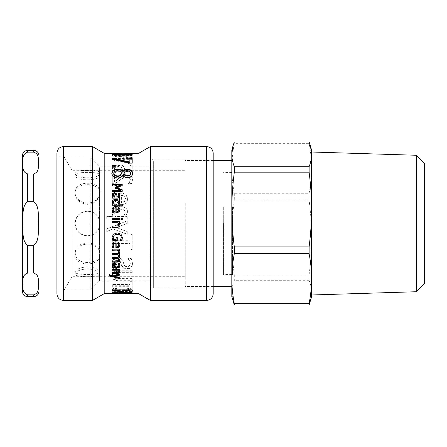 <?xml version="1.0" encoding="UTF-8"?>
<svg xmlns="http://www.w3.org/2000/svg" width="447" height="447" viewBox="0 0 447 447"><rect width="100%" height="100%" fill="white"/><g stroke="black" fill="none" stroke-linecap="round" stroke-linejoin="round"><path stroke-width="0.34" stroke-dasharray="2.23 1.68" d="M114.186 275.961L119.735 277.252L119.735 278.582L115.723 278.073L114.091 275.749L115.723 273.262L119.684 272.67L132.195 272.67L132.195 270.787L119.751 270.787C117.013 270.737 114.985 271.195 113.672 272.15L111.828 275.749L113.672 279.034C114.963 279.816 116.991 280.185 119.751 280.14L132.195 280.14L132.195 278.593L119.751 278.593L119.751 279.124L115.723 278.598L114.091 276.252L115.723 273.743L119.684 273.145L132.195 273.145L132.195 271.245L119.751 271.245C117.013 271.195 114.985 271.653 113.672 272.614L111.828 276.252L113.672 279.571C114.963 280.358 116.991 280.727 119.751 280.682L132.195 280.682L132.195 279.124L119.751 279.124M109.493 276.017L109.493 274.626L112.61 275.514L119.735 273.704L119.735 275.106M119.735 277.252L119.735 277.766M119.735 273.704L119.735 274.184M112.61 275.514L112.61 276.011M109.493 274.626L109.493 275.117M118.902 269.792L119.925 271.675M112.247 270.239L112.247 268.859L119.735 268.859L119.735 270.239M112.247 273.564L112.247 272.206L118.187 272.039L118.746 271.206M119.941 271.441L119.941 271.899M119.735 268.859L119.735 269.295M112.247 268.859L112.247 269.295M112.247 272.206L112.247 272.676M116.823 242.872L116.823 246.817M116.823 246.593L118.326 246.414M118.326 246.196L118.908 244.867M112.08 245.336L112.08 245.224C112.13 242.905 113.421 241.715 115.952 241.654C118.5 241.777 119.83 242.872 119.941 244.934L119.941 245.04M113.18 245.207L113.951 247.61M115.862 247.973L115.862 242.872M112.052 237.519L113.354 234.094L117.243 232.82L121.036 234.099L122.4 237.525M113.203 237.402L113.527 239.385L116.103 239.385L116.103 237.15L117.27 237.15L117.27 240.81M119.992 240.609L121.254 237.307M119.941 224.992L119.483 223.5M119.735 221.472L119.735 222.74L118.902 222.74M118.382 223.5L117.84 222.74L112.247 222.74L112.247 221.472M112.247 227.35L112.247 226.065L118.187 225.824L118.746 224.662M122.288 218.287L122.288 219.751L120.975 219.751L120.975 218.287M119.735 218.365L119.735 219.661L112.247 219.661L112.247 218.365M118.785 202.642C118.762 201.385 117.818 200.737 115.957 200.697C114.164 200.664 113.259 201.223 113.236 202.357M122.668 204.011L122.668 205.397L112.247 205.397L112.247 204.011M119.941 202.357L119.433 204.195M113.007 204.195L112.041 201.988M121.4 195.462L124.406 196.239L125.568 198.837L124.389 201.625L121.4 202.782L121.4 195.194L124.406 195.976L125.568 198.597L124.389 201.413L121.4 202.586L121.4 195.194M112.331 195.551L111.906 198.133C112.013 202.709 114.594 205.067 119.651 205.212C124.752 204.95 127.412 202.782 127.641 198.703L125.976 194.747C124.892 193.763 123.182 193.266 120.846 193.255L119.472 193.255L119.472 202.782C115.952 202.675 114.164 201.139 114.108 198.166L114.767 195.361L115.918 193.501L113.169 193.501L112.331 195.278L111.906 197.892C112.013 202.508 114.594 204.888 119.651 205.033C124.752 204.771 127.412 202.58 127.641 198.462L125.976 194.467C124.892 193.478 123.182 192.975 120.846 192.964L119.472 192.964L119.472 202.586C115.952 202.474 114.164 200.921 114.108 197.92L114.767 195.088L115.918 193.21L113.169 193.21L112.331 195.278M113.169 193.501L113.169 193.21M115.918 193.501L115.918 193.21M115.918 193.629L115.918 193.344M119.472 193.255L119.472 192.964M125.976 194.747L125.976 194.467M122.4 290.019L122.4 290.611L123.433 291.383L129.222 291.36L129.222 292.014M123.433 291.383L123.433 292.036M129.222 291.36L129.904 290.684L129.904 291.332M129.904 290.684L129.904 290.019M122.4 290.611L122.4 291.26M119.394 291.567L112.247 292.349L112.247 291.947L120.187 290.779L120.187 290.019M129.468 291.925L122.707 291.802M112.247 290.656L112.247 289.254L132.195 289.254L132.195 291.293M112.247 292.349L112.247 293.014M132.195 289.254L132.195 289.885M112.247 289.254L112.247 289.885M120.187 290.779L120.187 291.427M112.247 291.947L112.247 292.606M114.611 293.143L114.611 292.254L114.611 292.919L112.247 292.919L112.247 292.254L132.195 292.478L114.611 292.617L114.611 292.254L112.247 292.254L112.247 293.143M124.372 293.143L124.372 292.321L124.372 292.986L122.014 292.986L122.014 292.321L122.014 293.143M132.195 293.143L132.195 292.254L132.195 292.919L129.837 292.919L129.837 292.254L129.837 293.143M112.247 292.919L112.247 293.321M114.611 293.321L114.611 292.919M122.014 292.986L122.014 293.321M124.372 293.321L124.372 292.986M129.837 292.919L129.837 293.321M132.195 293.321L132.195 292.919M112.476 289.321L111.895 290.315C111.895 290.969 112.767 291.416 114.51 291.673L122.204 292.047L129.803 291.673C131.614 291.427 132.53 290.975 132.552 290.304L132.033 289.321L130.87 288.471L127.669 288.471L129.334 289.265L130.289 290.31L128.239 291.304L122.204 291.628L116.175 291.293L114.186 290.31L115.175 289.22L116.773 288.471L113.605 288.471L112.476 289.321L111.895 290.958C111.895 291.617 112.767 292.07 114.51 292.327L122.204 292.707L129.803 292.332C131.614 292.081 132.53 291.623 132.552 290.947L132.033 289.958L130.87 289.097L127.669 289.097L129.334 289.896L130.289 290.952L128.239 291.958L122.204 292.282L116.175 291.941L114.186 290.952L115.175 289.852L116.773 289.097L113.605 289.097L112.476 289.958M111.895 290.315L111.895 290.958M113.605 288.471L113.605 289.097M116.773 288.471L116.773 289.097M116.773 288.538L116.773 289.159M115.175 289.22L115.175 289.852M114.186 290.31L114.186 290.952M128.239 291.304L128.239 291.958M130.289 290.31L130.289 290.952M127.669 288.544L127.669 289.164M127.669 288.471L127.669 289.097M130.87 288.471L130.87 289.097M132.033 289.321L132.033 289.958M132.552 290.304L132.552 290.947M112.247 284.527L112.247 285.717L129.837 285.717L129.837 288.321L132.195 288.321L132.195 281.129L129.837 281.129L129.837 284.527L112.247 284.527L112.247 286.315L129.837 286.315L129.837 288.946L132.195 288.946L132.195 281.688L129.837 281.688L129.837 285.113L112.247 285.113M112.247 285.717L112.247 286.315M129.837 284.527L129.837 285.113M129.837 281.129L129.837 281.688M132.195 281.129L132.195 281.688M132.195 288.321L132.195 288.946M129.837 288.321L129.837 288.946M129.837 285.717L129.837 286.315M111.828 275.749L111.828 276.252M113.672 272.15L113.672 272.614M132.195 270.787L132.195 271.245M132.195 272.67L132.195 273.145M114.091 275.749L114.091 276.252M132.195 278.593L132.195 279.124M132.195 280.14L132.195 280.682M113.706 259.31C112.515 260.299 111.912 261.735 111.895 263.618L113.443 268.72L116.773 268.574C115.091 267.144 114.231 265.546 114.186 263.775C114.298 261.372 115.404 260.148 117.516 260.115C119.086 260.098 120.103 260.774 120.573 262.16L121.478 265.065L123.243 267.63L126.847 268.608C130.368 268.44 132.267 266.691 132.552 263.372L131.262 258.433L128.093 258.595C129.395 259.802 130.116 261.344 130.256 263.227C130.15 265.311 129.105 266.401 127.121 266.496C125.473 266.485 124.439 265.803 124.015 264.451L122.964 261.115C122.109 258.858 120.433 257.74 117.941 257.768L113.706 259.31L113.706 259.657C112.515 260.657 111.912 262.104 111.895 264.004L113.443 269.15L116.773 269.005C115.091 267.563 114.231 265.948 114.186 264.16C114.298 261.735 115.404 260.5 117.516 260.467C119.086 260.45 120.103 261.137 120.573 262.529L121.478 265.468L123.243 268.055L126.847 269.044C130.368 268.87 132.267 267.11 132.552 263.752L131.262 258.768L128.093 258.936C129.395 260.148 130.116 261.707 130.256 263.607C130.15 265.714 129.105 266.814 127.121 266.909C125.473 266.898 124.439 266.211 124.015 264.842L122.964 261.478C122.109 259.199 120.433 258.07 117.941 258.098L113.706 259.657M111.895 263.618L111.895 264.004M130.256 263.227L130.256 263.607M128.093 258.595L128.093 258.936M128.093 258.433L128.093 258.768M131.262 258.433L131.262 258.768M132.552 263.372L132.552 263.752M123.243 267.63L123.243 268.055M121.478 265.065L121.478 265.468M114.186 263.775L114.186 264.16M116.773 268.574L116.773 269.005M116.773 268.72L116.773 269.15M113.443 268.72L113.443 269.15M112.247 240.765L112.247 243.297L129.837 243.297L129.837 249.549L132.195 249.549L132.195 234.278L129.837 234.278L129.837 240.765L112.247 240.765L112.247 243.486L129.837 243.486L129.837 249.8L132.195 249.8L132.195 234.384L129.837 234.384L129.837 240.933L112.247 240.933M127.216 223.466L127.216 220.874L106.738 228.842L106.738 231.501L112.974 228.858L127.216 234.2L127.216 231.535L116.131 227.501L127.216 223.466L127.216 220.852L106.738 228.892L106.738 231.58L112.974 228.909L127.216 234.301L127.216 231.613L116.131 227.54L127.216 223.466M125.244 212.61L123.551 216.499L115.047 216.499L114.22 213.258C114.264 210.643 116.136 209.302 119.846 209.241C123.361 209.174 125.16 210.297 125.244 212.61L123.551 216.432L115.047 216.432L114.22 213.158C114.264 210.52 116.136 209.168 119.846 209.101C123.361 209.034 125.16 210.168 125.244 212.504M127.641 212.007C127.423 208.576 124.92 206.816 120.137 206.726C114.913 206.983 112.186 209.023 111.957 212.845L113.007 216.499L106.738 216.499L106.738 218.985L127.216 218.985L127.216 216.499L125.652 216.499L127.641 211.9C127.423 208.431 124.92 206.654 120.137 206.564C114.913 206.827 112.186 208.883 111.957 212.744L113.007 216.432L106.738 216.432L106.738 218.946L127.216 218.946L127.216 216.432L125.652 216.432L127.641 211.9M114.561 174.727L112.247 174.727L112.247 184.075L115.075 184.075L119.88 180.253C122.852 178.096 125.221 177.101 126.993 177.275L129.496 178.007L130.306 179.85L129.675 182.063L128.574 183.734L131.424 183.734L132.619 179.705C132.474 176.816 130.647 175.353 127.138 175.308L123.143 176.045L119.735 178.007L114.561 182.063L114.561 174.257L112.247 174.257L112.247 183.695L115.075 183.695L119.88 179.834C122.852 177.655 125.221 176.654 126.993 176.828L129.496 177.565L130.306 179.431L129.675 181.661L128.574 183.348L131.424 183.348L132.619 179.281C132.474 176.369 130.647 174.889 127.138 174.844L123.143 175.593L119.735 177.565L114.561 181.661L114.561 174.257M112.247 174.727L112.247 174.257M114.561 182.063L114.561 181.661M119.735 178.007L119.735 177.565M123.143 176.045L123.143 175.593M132.619 179.705L132.619 179.281M131.424 183.734L131.424 183.348M128.574 183.734L128.574 183.348M128.574 183.616L128.574 183.231M129.675 182.063L129.675 181.661M130.306 179.85L130.306 179.431M115.075 184.075L115.075 183.695M112.247 184.075L112.247 183.695M123.4 166.658C122.506 165.91 120.902 165.535 118.584 165.524L113.784 166.496L111.828 169.379L112.957 172.749L115.79 172.749L114.723 171.201L114.141 169.352L115.354 167.625L118.6 167.033L121.478 167.686L122.4 169.659L121.914 172.196L132.195 172.196L132.195 165.586L129.853 165.586L129.853 170.525L124.534 170.525L124.646 169.391L123.4 166.111C122.506 165.356 120.902 164.977 118.584 164.965L113.784 165.949L111.828 168.86L112.957 172.257L115.79 172.257L114.723 170.698L114.141 168.826L115.354 167.083L118.6 166.491L121.478 167.15L122.4 169.139L121.914 171.704L132.195 171.704L132.195 165.027L129.853 165.027L129.853 170.016L124.534 170.016L124.646 168.871L123.4 166.111M124.646 169.391L124.646 168.871M124.534 170.525L124.534 170.016M129.853 170.525L129.853 170.016M129.853 165.586L129.853 165.027M132.195 165.586L132.195 165.027M132.195 172.196L132.195 171.704M121.914 172.196L121.914 171.704M122.4 169.659L122.4 169.139M121.478 167.686L121.478 167.15M115.354 167.625L115.354 167.083M114.141 169.352L114.141 168.826M114.723 171.201L114.723 170.698M115.79 172.615L115.79 172.129M115.79 172.749L115.79 172.257M112.957 172.749L112.957 172.257M111.828 169.379L111.828 168.86M132.195 155.455L112.247 155.455L112.247 156.048L129.451 158.506L112.247 158.506L112.247 159.383L132.195 159.383L132.195 158.082L116.404 155.936L132.195 155.936L132.195 154.802L112.247 154.802L112.247 155.394L129.451 157.88L112.247 157.88L112.247 158.769L132.195 158.769L132.195 157.45L116.404 155.288L132.195 155.288L132.195 154.802M112.247 155.455L112.247 154.802M132.195 155.936L132.195 155.288M116.404 155.936L116.404 155.288M132.195 158.082L132.195 157.45M132.195 159.383L132.195 158.769M112.247 159.383L112.247 158.769M112.247 158.506L112.247 157.88M129.451 158.506L129.451 157.88M112.247 156.048L112.247 155.394M132.195 155.243L132.195 155.701L112.247 154.897L112.247 154.589L128.803 154.366L112.247 154.528L132.195 155.075L132.195 154.735L115.661 154.427L132.195 154.349L115.466 154.718L132.195 155.243L132.195 154.584M132.195 155.701L132.195 155.048M115.466 154.718L115.466 154.344M132.195 155.075L132.195 154.349M115.661 154.427L115.661 153.762L125.568 153.69M132.195 154.735L132.195 154.075L115.661 153.762M112.247 154.528L112.247 153.863L132.195 154.416L132.195 154.075M112.247 154.377L112.247 153.863M121.198 153.679L112.247 153.712M128.803 154.366L128.803 153.796M112.247 154.589L112.247 154.897M132.195 157.797L132.195 163.714L129.205 163.714L112.247 159.881L112.247 158.21M129.853 162.568L129.853 157.797M129.205 163.714L129.205 163.138M132.195 163.714L132.195 163.138M112.247 159.881L112.247 159.272M116.064 164.982L116.064 167.329L112.247 167.329L112.247 164.982M112.247 167.329L112.247 166.792M116.064 167.329L116.064 166.792M130.675 173.693C130.602 172.285 129.608 171.547 127.702 171.469L124.791 172.732L124.791 172.246M124.791 172.732L123.551 174.665M122.221 172.671L117.952 171.167C115.36 171.262 113.968 172.117 113.784 173.727M132.642 173.47L132.647 173.704C132.446 176.386 130.753 177.822 127.574 178.001C125.607 177.967 124.037 177.224 122.869 175.777L122.791 175.777C121.819 177.481 120.159 178.347 117.807 178.375C114.102 178.096 112.096 176.537 111.795 173.704L111.8 173.458M111.795 173.704L111.795 173.224M122.791 175.777L122.791 175.319M122.869 175.777L122.869 175.319M132.647 173.704L132.647 173.224M122.221 189.757L122.221 191.69L112.247 191.69L112.247 190.215M122.221 184.052L122.221 185.918L116.667 188.014M120.841 185.444L112.247 185.444L112.247 184.052M120.841 190.528L114.996 188.288L114.996 187.254M112.247 190.992L112.247 190.528M112.247 191.69L112.247 191.383M122.221 191.69L122.221 191.383M122.221 185.918L122.221 185.555M112.247 185.444L112.247 185.075M114.996 188.288L114.996 187.947M116.17 197.166L115.862 195.121L114.505 194.082L113.203 195.361M119.908 195.395L119.355 197.574L117.365 198.323L112.247 198.323L112.247 196.909M118.796 195.507L118.388 193.462M113.041 197.166L112.041 194.847M118.908 209.922L118.321 208.475L116.823 207.883L116.823 211.722M114.058 212.683L112.711 212.783L112.08 210.235M119.941 209.934L119.109 212.107L115.862 212.923L115.862 207.883C114.097 207.928 113.203 208.727 113.18 210.28M118.427 252.533L118.438 251.862M118.617 250.08L119.69 252.533M112.247 250.331L112.247 248.918L119.735 248.918L119.735 250.331M112.247 262.165L112.247 260.746L118.22 260.573L118.746 259.69M118.651 258.02L119.936 260.148M118.908 254.527L119.936 256.489M112.247 254.829L112.247 253.41L119.735 253.41L119.735 254.829M112.247 258.562L112.247 257.142L118.22 256.958L118.746 256.047M112.247 260.746L112.247 261.109M119.941 259.964L119.941 260.316M119.941 256.327L119.941 256.645M119.735 253.41L119.735 253.695M112.247 253.41L112.247 253.695M118.22 256.958L118.22 257.282M112.247 257.142L112.247 257.466M118.22 260.573L118.22 260.931M113.203 264.998L114.091 266.965M114.091 266.552L116.17 266.552M112.247 267.943L112.247 266.552L113.041 266.552M118.444 263.685L118.287 263.3L119.572 263.3L119.908 265.35M112.046 264.881L112.7 263.35L114.415 262.808L116.606 263.914L117.17 266.552L118.544 266.155L118.796 265.127M112.247 266.552L112.247 266.965M119.913 265.132L119.913 265.535M119.572 263.3L119.572 263.685M117.17 266.552L117.17 266.965M116.606 263.914L116.606 264.306M112.7 263.35L112.7 263.73M112.041 264.641L112.041 265.032M138.05 293.321L138.05 153.679M104.805 293.321L104.805 153.679M213.191 293.819L213.191 153.181M213.191 160.831L213.191 287.834L213.191 160.831M150.024 164.071L150.024 284.51L150.024 164.071M150.024 167.636L150.024 280.85L150.024 167.636M99.485 167.636L99.485 280.85L99.485 167.636M90.177 158.568L90.177 290.164L90.177 158.568M56.925 158.568L56.925 290.164L56.925 158.568M56.925 293.819L56.925 153.181M92.423 300.468L92.423 146.532M150.432 300.468L150.432 146.532M87.517 211.235C80.013 211.939 75.884 216.03 75.124 223.5C75.884 230.97 80.013 235.061 87.517 235.765C95.015 235.061 99.15 230.97 99.91 223.5C99.15 216.03 95.015 211.939 87.517 211.235M87.517 172.603C79.84 172.335 75.711 173.162 75.13 175.079C74.867 181.404 100.162 181.404 99.904 175.079C99.318 173.162 95.189 172.335 87.517 172.603M87.517 204.307C80.723 203.676 76.621 200.485 75.219 194.73C72.453 181.337 102.575 181.337 99.815 194.73C98.413 200.485 94.311 203.676 87.517 204.307M87.517 262.534C79.292 262.132 75.191 258.707 75.219 252.27C76.241 239.966 98.787 239.966 99.815 252.27C99.837 258.712 95.742 262.132 87.517 262.534M87.517 266.82C80.181 267.468 76.051 269.167 75.13 271.921C73.962 275.425 101.067 275.425 99.904 271.921C98.977 269.167 94.848 267.468 87.517 266.82M185.265 203.011L185.265 286.505L185.265 203.011M185.265 223.5L185.265 276.699L185.265 223.5M309.112 274.844C310.788 261.629 311.62 249.18 311.609 237.486C311.62 225.791 310.788 213.336 309.112 200.127L234.306 200.127C232.63 213.336 231.797 225.791 231.814 237.486C231.797 249.18 232.63 261.629 234.306 274.844L309.112 274.844L309.112 280.291L234.306 280.291C232.63 284.666 231.797 288.796 231.814 292.668L231.814 296.646M309.112 193.294C310.788 184.46 311.62 176.135 311.609 168.312C311.62 160.495 310.788 152.17 309.112 143.336L234.306 143.336C232.63 152.17 231.797 160.495 231.814 168.312C231.797 176.135 232.63 184.46 234.306 193.294L309.112 193.294L309.112 200.127M231.814 150.354L231.814 292.668L232.937 300.848M234.306 141.95L234.306 143.336M234.306 274.844L234.306 280.291M234.306 193.294L234.306 200.127M309.112 141.95L309.112 143.336M311.609 150.354L311.609 292.668C311.62 288.796 310.788 284.666 309.112 280.291M310.481 300.848L311.609 292.668L311.609 296.646M424.65 163.501L424.65 283.499M416.414 291.735L416.414 155.265M311.609 152.008L311.609 154.332M231.814 160.495L231.814 209.514M87.517 268.837C80.069 269.485 75.878 271.2 74.94 273.983C73.755 277.581 101.273 277.581 100.094 273.983C99.156 271.2 94.96 269.485 87.517 268.837M87.517 263.976C79.164 263.551 75.001 260.07 75.029 253.527C76.074 241.056 98.96 241.056 100.005 253.527C100.027 260.07 95.865 263.551 87.517 263.976M87.517 203.178C80.616 202.541 76.454 199.306 75.029 193.473C72.224 179.845 102.81 179.845 100.005 193.473C98.58 199.306 94.418 202.541 87.517 203.178M87.517 170.463C79.722 170.206 75.532 171.056 74.94 173.017C74.677 179.398 100.357 179.398 100.094 173.017C99.502 171.056 95.306 170.206 87.517 170.463M87.517 211.045C79.896 211.761 75.705 215.912 74.934 223.5C75.705 231.088 79.896 235.239 87.517 235.955C95.133 235.239 99.329 231.088 100.1 223.5C99.329 215.912 95.133 211.761 87.517 211.045M27.669 152.131C21.428 154.388 23.451 159.534 22.736 163.032C23.451 166.535 21.428 171.682 27.669 173.933L33.654 173.933C39.895 171.682 37.878 166.535 38.587 163.032C37.878 159.534 39.895 154.388 33.654 152.131L27.669 152.131L27.669 150.354M27.669 201.698C21.428 206.207 23.451 216.499 22.736 223.5C23.451 230.501 21.428 240.793 27.669 245.302L33.654 245.302C39.895 240.793 37.878 230.501 38.587 223.5C37.878 216.499 39.895 206.207 33.654 201.698L27.669 201.698L27.669 173.933M27.669 273.067C21.428 275.318 23.451 280.465 22.736 283.968C23.451 287.466 21.428 292.612 27.669 294.869L33.654 294.869C39.895 292.612 37.878 287.466 38.587 283.968C37.878 280.465 39.895 275.318 33.654 273.067L27.669 273.067L27.669 245.302M38.973 155.673L38.973 291.327M22.35 291.327L22.35 155.673M38.973 223.5L38.973 289.997L38.973 223.5M64.212 223.5L64.212 289.997L64.212 223.5M71.889 223.5L71.889 276.699L71.889 223.5M232.479 206.782L232.479 274.899L232.479 206.782M223.304 206.782L223.304 274.899L223.304 206.782M232.691 206.905L232.691 274.525L232.691 206.905M223.673 223.5L223.673 274.525L223.673 223.5M118.187 272.039L118.187 272.502M116.516 272.206L116.516 272.676M120.846 193.255L120.846 192.964M126.574 291.589L126.574 292.243M116.175 291.293L116.175 291.941M122.204 291.628L122.204 292.282M129.334 289.265L129.334 289.896M129.803 291.673L129.803 292.332M122.204 292.047L122.204 292.707M114.51 291.673L114.51 292.327M119.751 270.787L119.751 271.245M119.684 272.67L119.684 273.145M115.723 273.262L115.723 273.743M115.723 278.073L115.723 278.598M119.751 280.14L119.751 280.682M113.672 279.034L113.672 279.571M117.941 257.768L117.941 258.098M122.964 261.115L122.964 261.478M124.015 264.451L124.015 264.842M127.121 266.496L127.121 266.909M126.847 268.608L126.847 269.044M120.573 262.16L120.573 262.529M117.516 260.115L117.516 260.467M127.138 175.308L127.138 174.844M129.496 178.007L129.496 177.565M126.993 177.275L126.993 176.828M119.88 180.253L119.88 179.834M118.584 165.524L118.584 164.965M118.6 167.033L118.6 166.491M113.784 166.496L113.784 165.949M127.702 171.469L127.702 170.972M117.952 171.167L117.952 170.665M117.807 178.375L117.807 177.945M127.574 178.001L127.574 177.565M114.505 194.082L114.505 193.797M116.583 257.142L116.583 257.466M116.583 260.746L116.583 261.109M118.544 266.155L118.544 266.563M117.416 266.552L117.416 266.965M114.415 262.808L114.415 263.188M206.542 300.468L206.542 146.532M153.349 160.831L153.349 287.834L153.349 160.831M63.58 300.468L63.58 146.532M33.654 296.646L33.654 294.869M33.654 273.067L33.654 245.302M33.654 201.698L33.654 173.933M33.654 152.131L33.654 150.354M27.669 294.869L27.669 296.646M112.247 292.656L114.611 292.656M122.014 292.656L124.372 292.656M129.837 292.656L132.195 292.656M121.198 154.344L129.904 154.344M150.024 284.51C151.036 287.181 152.148 288.287 153.349 287.834L213.191 287.834M150.024 162.49C150.22 160.473 151.326 159.361 153.349 159.166L213.191 159.166M56.925 290.164L90.177 290.164L99.485 280.85L150.024 280.85M56.925 156.836L90.177 156.836L99.485 166.15L150.024 166.15M213.191 160.495L185.265 160.495M213.191 286.505L185.265 286.505M75.13 271.921L74.94 273.983M99.904 271.921L100.094 273.983M75.213 252.27L75.029 253.527M99.815 252.27L100.005 253.527M99.815 194.73L100.005 193.473M75.213 194.73L75.029 193.473M99.904 175.079L100.094 173.017M75.13 175.079L74.94 173.017M56.925 289.997L64.212 289.997L71.889 276.699L185.265 276.699M56.925 157.003L64.212 157.003L71.889 170.301L185.265 170.301M232.479 172.101L223.304 172.101L223.673 172.475L232.691 172.475L232.479 172.101M232.479 274.899L223.304 274.899L223.673 274.525L232.691 274.525L232.479 274.899"/><path stroke-width="0.67" d="M119.735 277.252L119.735 278.056L109.493 275.52L109.493 274.626M119.735 274.62L114.186 275.961L114.186 276.464L119.735 277.766L119.735 278.582L109.493 276.017L109.493 275.117L112.61 276.011L119.735 274.184L119.735 275.106L114.186 276.464M119.941 271.441C119.919 272.514 118.975 273.061 117.108 273.089L112.247 273.089L112.247 272.206M119.735 269.792L118.902 269.792L118.902 270.239L119.941 271.899C119.919 272.983 118.975 273.536 117.108 273.564L112.247 273.564L112.247 272.676L118.187 272.502L118.746 271.664L117.84 270.239L112.247 270.239L112.247 269.295L119.735 269.295L119.735 270.239L118.902 270.239M118.746 271.664L117.84 269.792L112.247 269.792L112.247 268.859M117.84 269.792L117.84 270.239M116.823 243.056L116.823 246.817L118.326 246.414L118.908 245.073L118.321 243.649L116.823 242.872L118.321 243.649M118.321 243.453L118.908 245.073M114.086 247.61L112.711 247.61L112.08 245.224M115.862 243.056L115.862 242.872C114.097 242.922 113.203 243.699 113.18 245.207L114.086 247.845L112.711 247.845L112.08 245.437C112.13 243.095 113.421 241.894 115.952 241.827C118.5 241.956 119.83 243.056 119.941 245.14L119.109 247.191L115.862 247.973L115.862 243.056C114.097 243.107 113.203 243.894 113.18 245.42M119.941 244.934L119.109 246.967L115.862 247.739M117.27 240.648L112.912 240.648L112.052 237.446M121.254 237.441L121.254 237.307C121.131 235.329 119.807 234.284 117.282 234.172L114.259 235.066L113.203 237.402L113.527 239.542L116.103 239.542L116.103 237.284L117.27 237.284L117.27 240.81L112.912 240.81L112.052 237.58L113.354 234.194L117.243 232.909L121.036 234.2L122.4 237.592L122.126 239.396L121.545 240.771L119.941 240.771L120.785 239.436L121.254 237.441C121.131 235.446 119.807 234.39 117.282 234.273L114.259 235.178L113.203 237.536M122.4 237.458L121.545 240.609L119.941 240.609M119.941 224.992C119.919 226.489 118.975 227.266 117.108 227.311L112.247 227.311M118.902 222.74L119.941 225.009C119.919 226.517 118.975 227.299 117.108 227.35L112.247 227.35L112.247 226.087L118.187 225.847L118.746 224.673L117.84 222.735L112.247 222.735L112.247 221.472L119.735 221.472L119.735 222.735L118.902 222.735L119.483 223.5M112.247 221.762L119.735 221.762M118.746 224.662L118.382 223.5M120.975 218.337L122.288 218.337M122.288 219.712L120.975 219.712L120.975 218.287L122.288 218.287L122.288 219.712M112.247 218.415L119.735 218.415M119.735 219.622L112.247 219.622L112.247 218.365L119.735 218.365L119.735 219.622M113.236 202.156L114.069 204.195L118.394 204.011L118.785 202.441C118.762 201.172 117.818 200.513 115.957 200.48C114.164 200.446 113.259 201.005 113.236 202.156L114.069 204.011M114.069 204.195L118.394 204.011M118.394 204.195L118.785 202.441M112.041 202.083L113.041 200.2L115.935 199.485L118.902 200.15L119.941 202.24L119.433 204.195L122.668 204.195M118.902 200.373L119.941 202.441M112.247 204.195L113.007 204.195L112.041 201.876L113.041 199.977L115.935 199.25L118.902 200.15M112.247 205.397L112.247 204.011L113.007 204.011M119.433 204.011L122.668 204.011L122.668 205.223L112.247 205.223M123.433 292.036L129.222 292.014L129.904 291.332L129.904 290.656L122.4 290.656L122.4 291.26L123.433 292.036M122.4 290.656L122.4 290.019L129.904 290.019L129.904 290.656M122.707 291.802L120.93 291.338L119.394 291.567M132.195 290.651L131.144 291.673L129.468 291.925M120.187 290.656L120.187 290.019L112.247 289.885L132.195 289.885L132.195 291.293L131.144 292.327L126.78 292.673C123.853 292.69 121.897 292.461 120.93 291.992L112.247 293.014L112.247 292.606L120.187 291.427L120.187 290.656L112.247 290.656L112.247 289.885M120.93 291.338L120.93 291.992M128.803 153.796L104.805 153.679L104.805 293.321L138.05 293.321L150.432 300.468L206.542 300.468C210.582 300.077 212.8 297.858 213.191 293.819L213.191 153.181C212.8 149.142 210.582 146.923 206.542 146.532L206.542 300.468M114.611 293.282L122.014 293.321L114.611 293.143M124.372 293.282L129.837 293.321L124.372 293.143M115.466 154.344L115.466 154.059L132.195 154.584L132.195 155.048L112.247 154.237L112.247 153.924L128.803 153.701M132.195 153.757L115.466 154.059M125.568 153.69L132.195 153.684M112.247 154.237L112.247 153.924M129.853 158.422L132.195 158.422M112.247 158.83L129.853 162.568L129.853 157.797L132.195 157.797L132.195 163.138L129.205 163.138L112.247 159.272L112.247 158.83M112.247 159.272L112.247 158.21L129.853 161.987M112.247 165.541L116.064 165.541M116.064 166.792L112.247 166.792L112.247 164.982L116.064 164.982L116.064 166.792M123.551 174.196L123.551 174.665L127.54 176.079C129.479 176.023 130.524 175.224 130.675 173.693L130.675 173.212C130.602 171.793 129.608 171.045 127.702 170.972L124.791 172.246L123.551 174.196L127.54 175.626C129.479 175.565 130.524 174.76 130.675 173.212M113.784 173.246L113.784 173.727C113.873 175.375 115.13 176.247 117.55 176.353C119.014 176.442 120.159 175.883 120.975 174.676L122.221 172.179L117.952 170.665C115.36 170.76 113.968 171.62 113.784 173.246C113.873 174.911 115.13 175.794 117.55 175.894C119.014 175.989 120.159 175.425 120.975 174.207M120.975 174.676L122.221 172.179M111.795 173.704L113.51 170.53L117.762 169.458C120.014 169.458 121.729 170.173 122.903 171.609L122.981 171.609C124.009 170.352 125.484 169.737 127.395 169.759C130.647 169.877 132.396 171.19 132.647 173.704M117.807 177.945C114.102 177.66 112.096 176.084 111.795 173.224L113.51 170.022L117.762 168.938C120.014 168.938 121.729 169.664 122.903 171.112L122.981 171.112C124.009 169.843 125.484 169.217 127.395 169.24C130.647 169.363 132.396 170.687 132.647 173.224C132.446 175.934 130.753 177.381 127.574 177.565C125.607 177.532 124.037 176.783 122.869 175.319L122.791 175.319C121.819 177.04 120.159 177.917 117.807 177.945M122.981 171.609L122.981 171.112M122.903 171.609L122.903 171.112M114.996 187.6L120.841 185.444L120.841 185.075L112.247 185.075L112.247 184.052L122.221 184.052L122.221 185.555L116.667 187.673L116.667 188.014L122.221 190.081M112.247 184.427L122.221 184.427M112.247 190.528L120.841 190.528L120.841 190.215L114.996 187.947L114.996 187.254L120.841 185.075M116.667 187.673L122.221 189.757L122.221 191.383L112.247 191.383L112.247 190.215L120.841 190.215M113.203 195.093L114.091 197.166L116.17 196.909L115.862 194.847L114.505 193.797L113.203 195.093L114.091 196.909M114.091 197.166L116.17 196.909M112.247 197.166L113.041 197.166L112.041 194.68L112.7 193.221L114.415 192.623L116.606 193.858L117.17 196.909L118.544 196.44L118.796 195.238L118.287 193.171L119.572 193.171L119.913 195.244L119.355 197.323L117.365 198.082L112.247 198.082L112.247 196.909L113.041 196.909M118.287 193.462L119.572 193.462L119.913 195.518M112.041 194.953L112.7 193.512L114.415 192.92L116.606 194.138L117.17 197.166L118.544 196.697L118.796 195.238M119.572 193.462L119.572 193.171M116.606 194.138L116.606 193.858M112.7 193.512L112.7 193.221M118.326 211.185L116.823 211.722L118.326 211.185L118.908 209.794L118.321 208.33L116.823 207.732L116.823 211.604M118.326 211.302L118.908 209.794M113.51 211.777L114.086 212.683L112.711 212.683L112.08 210.168C112.13 207.771 113.421 206.542 115.952 206.492C118.5 206.609 119.83 207.732 119.941 209.867L119.109 211.995L115.862 212.817L115.862 207.732C114.097 207.777 113.203 208.581 113.18 210.151L114.086 212.716M112.08 210.297C112.13 207.916 113.421 206.704 115.952 206.654C118.5 206.765 119.83 207.883 119.941 209.995M113.18 210.151L113.51 211.66M119.735 252.074L119.69 252.533L118.382 252.533M119.735 250.08L118.617 250.08L119.69 252.812L118.382 252.812M118.382 252.751L118.438 251.862L117.561 250.08L112.247 250.08M119.69 252.533L119.69 252.812M117.561 250.08L112.247 250.331L112.247 249.163L119.735 249.163L119.735 250.331L118.617 250.331M118.438 252.136L117.561 250.331M119.941 259.964L119.304 261.272L117.181 261.797L112.247 261.797M119.941 256.327L118.651 258.02L119.941 260.316L119.304 261.635L117.181 262.165L112.247 262.165L112.247 261.109L118.22 260.931L118.746 260.037L117.818 258.539L112.247 258.562L112.247 257.466L118.22 257.282L118.746 256.36L117.84 254.829L112.247 254.829L112.247 253.695L119.735 253.695L119.735 254.829L118.908 254.829L119.941 256.645L118.651 258.349M119.735 254.527L118.908 254.527L118.908 254.829M118.746 256.36L117.84 254.527L112.247 254.527M118.746 260.037L117.818 258.204L112.247 258.226M119.304 261.272L119.304 261.635M117.84 254.527L117.84 254.829M117.818 258.204L117.818 258.539M113.203 265.395L114.091 266.965L116.17 266.965L115.862 265.183L114.505 264.25L113.203 265.395L113.203 264.998L114.505 263.864L114.505 264.25M114.505 263.864L115.862 264.786L116.17 266.965M119.913 265.132L119.355 266.893L117.365 267.518L112.247 267.518M118.287 263.685L119.572 263.685L119.913 265.535L119.355 267.312L117.365 267.943L112.247 267.943L112.247 266.965L113.041 266.965L113.041 266.552L112.404 265.836L112.404 266.244L112.041 265.032L112.7 263.73L114.415 263.188L116.606 264.306L117.416 266.965L118.544 266.563L118.796 265.529L118.287 263.361M112.404 265.836L112.041 264.641M118.796 265.529L118.287 263.741M113.041 266.965L112.404 266.244M129.904 153.679L138.05 153.679L138.05 293.321M63.58 146.532C59.54 146.923 57.322 149.142 56.925 153.181L56.925 293.819C57.322 297.858 59.54 300.077 63.58 300.468L92.423 300.468L92.423 146.532L63.58 146.532L63.58 300.468M138.05 153.679L150.432 146.532L150.432 300.468M309.112 141.95L310.481 146.152L311.609 154.332C311.62 158.204 310.788 162.334 309.112 166.709L234.306 166.709C232.63 162.334 231.797 158.204 231.814 154.332L232.937 146.152L234.306 141.95L309.112 141.95M309.112 172.156C310.788 185.371 311.62 197.82 311.609 209.514C311.62 221.209 310.788 233.664 309.112 246.873L234.306 246.873C232.63 233.664 231.797 221.209 231.814 209.514C231.797 197.82 232.63 185.371 234.306 172.156L309.112 172.156L309.112 166.709M309.112 253.706C310.788 262.54 311.62 270.865 311.609 278.688C311.62 286.505 310.788 294.83 309.112 303.664L234.306 303.664C232.63 294.83 231.797 286.505 231.814 278.688C231.797 270.865 232.63 262.54 234.306 253.706L309.112 253.706L309.112 246.873M234.306 303.664L234.306 305.05L231.814 296.646L231.814 150.354L232.937 146.152M234.306 253.706L234.306 246.873M234.306 172.156L234.306 166.709M234.306 305.05L309.112 305.05L309.112 303.664M309.112 305.05L311.609 296.646L311.609 150.354L310.481 146.152M416.414 291.735L424.65 283.499L424.65 163.501L416.414 155.265L416.414 291.735L311.609 294.992M311.609 154.332L311.609 152.008L416.414 155.265M231.814 209.514L231.814 160.495L213.191 160.495M27.669 173.933C21.428 171.682 23.451 166.535 22.736 163.032C23.451 159.534 21.428 154.388 27.669 152.131L33.654 152.131C39.895 154.388 37.878 159.534 38.587 163.032C37.878 166.535 39.895 171.682 33.654 173.933L27.669 173.933L27.669 201.698L33.654 201.698C39.895 206.207 37.878 216.499 38.587 223.5C37.878 230.501 39.895 240.793 33.654 245.302L27.669 245.302C21.428 240.793 23.451 230.501 22.736 223.5C23.451 216.499 21.428 206.207 27.669 201.698M27.669 294.869C21.428 292.612 23.451 287.466 22.736 283.968C23.451 280.465 21.428 275.318 27.669 273.067L33.654 273.067C39.895 275.318 37.878 280.465 38.587 283.968C37.878 287.466 39.895 292.612 33.654 294.869L27.669 294.869L27.669 296.646L33.654 296.646C36.883 296.327 38.66 294.556 38.973 291.327L38.973 155.673C38.66 152.444 36.883 150.673 33.654 150.354L33.654 152.131M27.669 152.131L27.669 150.354C24.44 150.673 22.663 152.444 22.35 155.673L22.35 291.327C22.663 294.556 24.44 296.327 27.669 296.646M117.108 273.089L117.108 273.564M126.78 292.243L126.78 292.673M131.144 291.673L131.144 292.327M127.54 176.079L127.54 175.626M117.55 176.353L117.55 175.894M127.395 169.759L127.395 169.24M117.762 169.458L117.762 168.938M113.51 170.53L113.51 170.022M114.415 192.92L114.415 192.623M117.181 261.797L117.181 262.165M117.181 258.226L117.181 258.562M115.862 264.786L115.862 265.183M117.365 267.518L117.365 267.943M119.355 266.893L119.355 267.312M33.654 173.933L33.654 201.698M33.654 245.302L33.654 273.067M33.654 294.869L33.654 296.646M27.669 273.067L27.669 245.302M104.805 153.679L92.423 146.532M104.805 293.321L92.423 300.468M150.432 146.532L206.542 146.532M231.814 286.505L213.191 286.505M27.669 150.354L33.654 150.354M38.973 289.997L56.925 289.997M38.973 157.003L56.925 157.003"/></g></svg>
